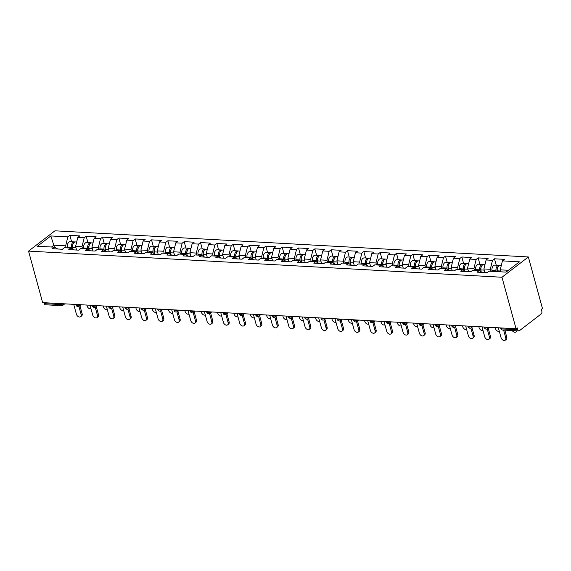 <?xml version="1.0" encoding="UTF-8"?>
<svg xmlns="http://www.w3.org/2000/svg" width="571" height="571" viewBox="0 0 571 571"><rect width="100%" height="100%" fill="white"/><g stroke="black" fill="none" stroke-linecap="round" stroke-linejoin="round"><path stroke-width="0.86" d="M528.353 256.95L54.93 230.812L28.55 251.104L501.973 277.249L528.353 256.95L542.45 308.476L541.294 309.361L541.822 311.281A2.013 1.249 93.2 0 1 541.158 313.971L519.396 330.716A2.013 1.249 93.2 0 1 518.789 330.916L502.566 330.024A2.013 1.249 93.2 0 1 501.516 328.903L517.747 329.802L517.219 327.875L516.07 328.768L501.973 277.249M54.416 247.172L50.84 235.944L37.458 246.237L54.473 247.179L52.468 248.713L62.417 249.263L64.416 247.728L70.804 248.078L74.102 249.905M50.84 235.944L67.856 236.879L69.855 235.345L71.603 241.74M76.593 250.048L75.593 246.394L77.799 237.429L79.797 235.894L69.855 235.345M77.799 237.429L84.187 237.786L86.185 236.244L87.934 242.639M92.93 250.947L91.931 247.293L94.129 238.335L96.135 236.794L86.185 236.244M94.129 238.335L100.517 238.685L102.516 237.143L104.265 243.539M109.261 251.847L108.262 248.199L110.467 239.235L112.466 237.693L102.516 237.143M110.467 239.235L116.848 239.584L118.847 238.05L120.602 244.445M125.591 252.753L124.592 249.099L126.798 240.134L128.796 238.599L118.847 238.05M126.798 240.134L133.186 240.491L135.184 238.949L136.933 245.344M141.922 253.652L140.923 249.998L143.128 241.041L145.127 239.499L135.184 238.949M143.128 241.041L149.516 241.39L151.515 239.856L153.264 246.244M158.26 254.559L157.261 250.905L159.459 241.94L161.457 240.398L151.515 239.856M159.459 241.94L165.847 242.29L167.845 240.755L169.594 247.15M174.59 255.458L173.591 251.804L175.789 242.839L177.795 241.305L167.845 240.755M175.789 242.839L182.178 243.196L184.176 241.654L185.925 248.05M190.921 256.358L189.922 252.703L192.127 243.746L194.126 242.204L184.176 241.654M192.127 243.746L198.508 244.095L200.514 242.561L202.262 248.956M207.252 257.264L206.252 253.61L208.458 244.645L210.456 243.11L200.514 242.561M208.458 244.645L214.846 244.995L216.844 243.46L218.593 249.855M223.582 258.163L222.583 254.509L224.788 245.544L226.787 244.01L216.844 243.46M224.788 245.544L231.176 245.901L233.175 244.359L234.924 250.755M239.92 259.063L238.921 255.415L241.119 246.451L243.118 244.909L233.175 244.359M241.119 246.451L247.507 246.8L249.506 245.266L251.254 251.661M256.251 259.969L255.251 256.315L257.457 247.35L259.455 245.815L249.506 245.266M257.457 247.35L263.838 247.707L265.836 246.165L267.592 252.56M272.581 260.868L271.582 257.214L273.787 248.249L275.786 246.715L265.836 246.165M273.787 248.249L280.168 248.606L282.174 247.065L283.923 253.46M288.912 261.768L287.912 258.121L290.118 249.156L292.116 247.614L282.174 247.065M290.118 249.156L296.506 249.506L298.505 247.971L300.253 254.366M305.249 262.674L304.243 259.02L306.449 250.055L308.447 248.521L298.505 247.971M306.449 250.055L312.837 250.412L314.835 248.87L316.584 255.266M321.58 263.574L320.581 259.919L322.779 250.962L324.785 249.42L314.835 248.87M322.779 250.962L329.167 251.311L331.166 249.77L332.914 256.165M337.911 264.473L336.911 260.826L339.117 251.861L341.115 250.319L331.166 249.77M339.117 251.861L345.498 252.211L347.503 250.676L349.252 257.071M354.241 265.379L353.242 261.725L355.447 252.76L357.446 251.226L347.503 250.676M355.447 252.76L361.836 253.117L363.834 251.575L365.583 257.971M370.572 266.279L369.573 262.624L371.778 253.667L373.777 252.125L363.834 251.575M371.778 253.667L378.166 254.016L380.165 252.482L381.913 258.87M386.91 267.185L385.91 263.531L388.109 254.566L390.107 253.024L380.165 252.482M388.109 254.566L394.497 254.916L396.495 253.381L398.244 259.776M403.24 268.084L402.241 264.43L404.439 255.465L406.445 253.931L396.495 253.381M404.439 255.465L410.827 255.822L412.826 254.281L414.582 260.676M419.571 268.984L418.572 265.329L420.777 256.372L422.776 254.83L412.826 254.281M420.777 256.372L427.158 256.722L429.164 255.187L430.912 261.582M435.901 269.89L434.902 266.236L437.108 257.271L439.106 255.737L429.164 255.187M437.108 257.271L443.496 257.621L445.494 256.086L447.243 262.482M452.232 270.79L451.233 267.135L453.438 258.171L455.437 256.636L445.494 256.086M453.438 258.171L459.826 258.527L461.825 256.986L463.573 263.381M468.57 271.689L467.57 268.042L469.769 259.077L471.774 257.535L461.825 256.986M469.769 259.077L476.157 259.427L478.155 257.892L479.904 264.287M484.9 272.595L483.901 268.941L486.107 259.976L488.105 258.442L478.155 257.892M486.107 259.976L492.488 260.333L494.486 258.791L496.242 265.187M500.774 271.825L500.232 269.84L502.437 260.876L504.436 259.341L494.486 258.791M502.437 260.876L519.446 261.818L506.063 272.11L489.054 271.175L487.049 272.71L477.106 272.16L479.105 270.625L472.717 270.269L470.718 271.81L460.776 271.261L462.774 269.726L456.386 269.369L454.388 270.911L444.445 270.361L446.443 268.82L440.055 268.47L438.057 270.004L428.107 269.455L430.113 267.92L423.725 267.563L421.726 269.105L411.777 268.556L413.775 267.014L407.394 266.664L405.389 268.206L395.446 267.656L397.445 266.115L391.056 265.765L389.058 267.299L379.115 266.75L381.114 265.215L374.726 264.858L372.727 266.4L362.778 265.85L364.783 264.309L358.395 263.959L356.397 265.494L346.447 264.951L348.446 263.409L342.065 263.06L340.066 264.594L330.117 264.045L332.115 262.51L325.727 262.153L323.728 263.695L313.786 263.145L315.784 261.604L309.396 261.254L307.398 262.788L297.455 262.239L299.454 260.704L293.066 260.355L291.067 261.889L281.118 261.34L283.123 259.805L276.735 259.448L274.737 260.99L264.787 260.44L266.785 258.899L260.405 258.549L258.399 260.083L248.456 259.534L250.455 257.999L244.067 257.642L242.068 259.184L232.126 258.634L234.124 257.1L227.736 256.743L225.738 258.285L215.795 257.735L217.794 256.193L211.406 255.844L209.407 257.378L199.457 256.829L201.456 255.294L195.075 254.937L193.077 256.479L183.127 255.929L185.125 254.388L178.744 254.038L176.739 255.58L166.796 255.03L168.795 253.488L162.407 253.139L160.408 254.673L150.466 254.124L152.464 252.589L146.076 252.232L144.078 253.774L134.128 253.224L136.134 251.683L129.745 251.333L127.747 252.867L117.797 252.325L119.796 250.783L113.415 250.433L111.409 251.968L101.467 251.418L103.465 249.884L97.077 249.527L95.079 251.069L85.136 250.519L87.135 248.977L80.747 248.628L78.748 250.162L68.806 249.613L70.804 248.078M82.524 248.728L81.981 246.743L75.593 246.394M81.981 246.743L84.187 237.786M98.854 249.627L98.312 247.65L91.931 247.293M98.312 247.65L100.517 238.685M87.135 248.977L90.432 250.812M115.185 250.526L114.65 248.549L108.262 248.199M114.65 248.549L116.848 239.584M103.465 249.884L106.763 251.711M131.523 251.433L130.98 249.448L124.592 249.099M130.98 249.448L133.186 240.491M119.796 250.783L123.1 252.618M147.853 252.332L147.311 250.355L140.923 249.998M147.311 250.355L149.516 241.39M136.134 251.683L139.431 253.517M164.184 253.231L163.641 251.254L157.261 250.905M163.641 251.254L165.847 242.29M152.464 252.589L155.762 254.416M180.515 254.138L179.979 252.154L173.591 251.804M179.979 252.154L182.178 243.196M168.795 253.488L172.092 255.323M196.852 255.037L196.31 253.06L189.922 252.703M196.31 253.06L198.508 244.095M185.125 254.388L188.423 256.222M213.183 255.936L212.64 253.959L206.252 253.61M212.64 253.959L214.846 244.995M201.456 255.294L204.761 257.121M229.513 256.843L228.971 254.866L222.583 254.509M228.971 254.866L231.176 245.901M217.794 256.193L221.091 258.028M245.844 257.742L245.302 255.765L238.921 255.415M245.302 255.765L247.507 246.8M234.124 257.1L237.422 258.927M262.175 258.649L261.639 256.665L255.251 256.315M261.639 256.665L263.838 247.707M250.455 257.999L253.752 259.826M278.512 259.548L277.97 257.571L271.582 257.214M277.97 257.571L280.168 248.606M266.785 258.899L270.09 260.733M294.843 260.447L294.301 258.47L287.912 258.121M294.301 258.47L296.506 249.506M283.123 259.805L286.421 261.632M311.174 261.354L310.631 259.37L304.243 259.02M310.631 259.37L312.837 250.412M299.454 260.704L302.751 262.532M327.504 262.253L326.962 260.276L320.581 259.919M326.962 260.276L329.167 251.311M315.784 261.604L319.082 263.438M343.842 263.152L343.299 261.175L336.911 260.826M343.299 261.175L345.498 252.211M332.115 262.51L335.413 264.337M360.173 264.059L359.63 262.075L353.242 261.725M359.63 262.075L361.836 253.117M348.446 263.409L351.75 265.244M376.503 264.958L375.961 262.981L369.573 262.624M375.961 262.981L378.166 254.016M364.783 264.309L368.081 266.143M392.834 265.858L392.291 263.881L385.91 263.531M392.291 263.881L394.497 254.916M381.114 265.215L384.411 267.042M409.164 266.764L408.629 264.787L402.241 264.43M408.629 264.787L410.827 255.822M397.445 266.115L400.742 267.949M425.502 267.663L424.96 265.686L418.572 265.329M424.96 265.686L427.158 256.722M413.775 267.014L417.073 268.848M441.833 268.563L441.29 266.586L434.902 266.236M441.29 266.586L443.496 257.621M430.113 267.92L433.41 269.748M458.163 269.469L457.621 267.492L451.233 267.135M457.621 267.492L459.826 258.527M446.443 268.82L449.741 270.654M474.494 270.368L473.951 268.391L467.57 268.042M473.951 268.391L476.157 259.427M462.774 269.726L466.072 271.553M490.824 271.275L490.289 269.291L483.901 268.941M490.289 269.291L492.488 260.333M479.105 270.625L482.402 272.453M517.747 329.802A2.013 1.249 93.2 0 0 518.789 330.916M508.426 270.297L500.232 269.84M516.07 328.768L42.647 302.623L28.55 251.104M66.193 247.821L65.651 245.844L53.874 245.195L51.511 247.015M65.651 245.844L67.856 236.879M54.473 247.179L57.771 249.006M44.06 302.701L44.324 303.658L60.555 304.55L60.29 303.601M64.766 303.843L62.931 305.257A2.013 1.385 -127.6 0 0 63.281 303.765A2.013 0.742 -15.3 0 1 60.555 304.55A2.013 1.249 -86.8 0 0 61.597 305.671L45.366 304.778A2.013 1.249 -86.8 0 1 44.324 303.658M498.347 327.79L501.053 337.668A3.012 2.077 -127.6 0 0 502.88 340.088A3.012 2.077 -127.6 0 0 505.242 340.188A3.012 2.077 -127.6 0 0 505.763 337.932L506.762 337.161A3.012 2.077 52.4 0 1 506.241 339.424L505.242 340.188M504.843 330.152L506.762 337.161M503.615 330.081L505.763 337.932M517.269 330.837A3.012 2.077 52.4 0 1 516.933 331.194L515.934 331.965A3.012 2.077 -127.6 0 0 516.548 330.795M512.244 330.559A3.012 2.077 -127.6 0 0 515.934 331.965M499.561 265.486A4.425 2.755 93.2 0 0 498.94 265.337A4.425 2.755 93.2 0 0 495.978 270.761L496.071 271.56M498.94 265.337L494.907 265.115A4.425 2.755 93.2 0 0 491.945 270.54L492.038 271.339M497.191 271.625L497.048 270.361A2.677 1.67 -86.8 0 1 497.512 267.956M501.309 265.465L500.196 265.408A4.425 2.755 93.2 0 0 497.234 270.832L497.327 271.632M482.017 326.883L484.715 336.769A3.012 2.077 -127.6 0 0 486.549 339.181A3.012 2.077 -127.6 0 0 488.912 339.288A3.012 2.077 -127.6 0 0 489.426 337.033L490.432 336.262A3.012 2.077 52.4 0 1 489.911 338.517L488.912 339.288M488.226 328.204L490.432 336.262M487.213 328.925L489.426 337.033M465.679 325.984L468.384 335.869A3.012 2.077 -127.6 0 0 470.218 338.282A3.012 2.077 -127.6 0 0 472.581 338.389A3.012 2.077 -127.6 0 0 473.095 336.126L474.094 335.355A3.012 2.077 52.4 0 1 473.58 337.618L472.581 338.389M471.889 327.297L474.094 335.355M470.882 328.025L473.095 336.126M449.348 325.085L452.054 334.963A3.012 2.077 -127.6 0 0 453.888 337.382A3.012 2.077 -127.6 0 0 456.25 337.482A3.012 2.077 -127.6 0 0 456.764 335.227L457.764 334.456A3.012 2.077 52.4 0 1 457.25 336.719L456.25 337.482M455.558 326.398L457.764 334.456M454.545 327.119L456.764 335.227M433.018 324.178L435.723 334.064A3.012 2.077 -127.6 0 0 437.557 336.476A3.012 2.077 -127.6 0 0 439.913 336.583A3.012 2.077 -127.6 0 0 440.434 334.32L441.433 333.557A3.012 2.077 52.4 0 1 440.912 335.812L439.913 336.583M439.227 325.499L441.433 333.557M438.214 326.219L440.434 334.32M416.687 323.279L419.392 333.164A3.012 2.077 -127.6 0 0 421.22 335.577A3.012 2.077 -127.6 0 0 423.582 335.684A3.012 2.077 -127.6 0 0 424.103 333.421L425.102 332.65A3.012 2.077 52.4 0 1 424.581 334.913L423.582 335.684M422.897 324.592L425.102 332.65M421.883 325.32L424.103 333.421M495.157 327.611L495.407 328.546A3.012 2.077 -127.6 0 0 499.29 331.244M480.925 271.289L481.032 271.696M483.23 264.587A4.425 2.755 93.2 0 0 482.609 264.43A4.425 2.755 93.2 0 0 479.647 269.862L479.776 270.997M482.609 264.43L478.577 264.209A4.425 2.755 93.2 0 0 475.614 269.64L475.707 270.44M480.96 271.653L480.718 269.462A2.677 1.67 -86.8 0 1 481.182 267.057M484.979 264.566L483.865 264.501A4.425 2.755 93.2 0 0 480.903 269.933L481.103 271.732M478.819 326.712L479.076 327.64A3.012 2.077 -127.6 0 0 482.959 330.345M464.587 270.39L464.701 270.79M466.892 263.681A4.425 2.755 93.2 0 0 466.271 263.531A4.425 2.755 93.2 0 0 463.317 268.962L463.438 270.09M466.271 263.531L462.246 263.31A4.425 2.755 93.2 0 0 459.284 268.734L459.37 269.533M464.63 270.754L464.38 268.563A2.677 1.67 -86.8 0 1 464.851 266.157M468.641 263.659L467.528 263.602A4.425 2.755 93.2 0 0 464.573 269.027L464.773 270.832M462.489 325.805L462.746 326.74A3.012 2.077 -127.6 0 0 466.628 329.446M448.256 269.483L448.371 269.89M450.562 262.781A4.425 2.755 93.2 0 0 449.941 262.631A4.425 2.755 93.2 0 0 446.979 268.056L447.107 269.191M449.941 262.631L445.908 262.41A4.425 2.755 93.2 0 0 442.953 267.835L443.039 268.634M448.299 269.855L448.049 267.656A2.677 1.67 -86.8 0 1 448.52 265.251M452.311 262.76L451.197 262.703A4.425 2.755 93.2 0 0 448.235 268.127L448.442 269.933M446.158 324.906L446.415 325.841A3.012 2.077 -127.6 0 0 450.298 328.539M431.926 268.584L432.033 268.991M434.231 261.882A4.425 2.755 93.2 0 0 433.61 261.725A4.425 2.755 93.2 0 0 430.648 267.157L430.777 268.291M433.61 261.725L429.578 261.504A4.425 2.755 93.2 0 0 426.616 266.935L426.708 267.728M431.969 268.948L431.719 266.757A2.677 1.67 -86.8 0 1 432.183 264.352M435.98 261.861L434.866 261.796A4.425 2.755 93.2 0 0 431.904 267.228L432.111 269.027M429.827 324.007L430.077 324.935A3.012 2.077 -127.6 0 0 433.967 327.64M415.595 267.685L415.702 268.084M417.901 260.976A4.425 2.755 93.2 0 0 417.28 260.826A4.425 2.755 93.2 0 0 414.318 266.25L414.446 267.385M417.28 260.826L413.247 260.604A4.425 2.755 93.2 0 0 410.285 266.029L410.378 266.828M415.638 268.049L415.388 265.858A2.677 1.67 -86.8 0 1 415.852 263.445M419.649 260.954L418.536 260.897A4.425 2.755 93.2 0 0 415.574 266.322L415.774 268.127M400.35 322.379L403.055 332.258A3.012 2.077 -127.6 0 0 404.889 334.67A3.012 2.077 -127.6 0 0 407.251 334.777A3.012 2.077 -127.6 0 0 407.765 332.522L408.765 331.751A3.012 2.077 52.4 0 1 408.251 334.014L407.251 334.777M406.566 323.693L408.765 331.751M405.553 324.414L407.765 332.522M413.49 323.1L413.747 324.035A3.012 2.077 -127.6 0 0 417.629 326.74M399.265 266.778L399.372 267.185M401.57 260.076A4.425 2.755 93.2 0 0 400.942 259.926A4.425 2.755 93.2 0 0 397.987 265.351L398.115 266.486M400.942 259.926L396.916 259.705A4.425 2.755 93.2 0 0 393.954 265.13L394.047 265.929M399.3 267.149L399.058 264.951A2.677 1.67 -86.8 0 1 399.522 262.546M403.312 260.055L402.198 259.991A4.425 2.755 93.2 0 0 399.243 265.422L399.443 267.228M384.019 321.473L386.724 331.358A3.012 2.077 -127.6 0 0 388.558 333.771A3.012 2.077 -127.6 0 0 390.921 333.878A3.012 2.077 -127.6 0 0 391.435 331.615L392.434 330.852A3.012 2.077 52.4 0 1 391.92 333.107L390.921 333.878M390.229 322.793L392.434 330.852M389.222 323.514L391.435 331.615M397.159 322.201L397.416 323.136A3.012 2.077 -127.6 0 0 401.299 325.834M382.927 265.879L383.041 266.286M385.232 259.177A4.425 2.755 93.2 0 0 384.611 259.02A4.425 2.755 93.2 0 0 381.649 264.452L381.778 265.586M384.611 259.02L380.586 258.799A4.425 2.755 93.2 0 0 377.624 264.23L377.709 265.023M382.97 266.243L382.72 264.052A2.677 1.67 -86.8 0 1 383.191 261.646M386.981 259.155L385.868 259.091A4.425 2.755 93.2 0 0 382.905 264.516L383.112 266.322M367.688 320.574L370.393 330.459A3.012 2.077 -127.6 0 0 372.228 332.872A3.012 2.077 -127.6 0 0 374.583 332.979A3.012 2.077 -127.6 0 0 375.104 330.716L376.103 329.945A3.012 2.077 52.4 0 1 375.59 332.208L374.583 332.979M373.898 321.887L376.103 329.945M372.884 322.615L375.104 330.716M380.828 321.295L381.085 322.23A3.012 2.077 -127.6 0 0 384.968 324.935M366.596 264.973L366.71 265.379M368.902 258.27A4.425 2.755 93.2 0 0 368.281 258.121A4.425 2.755 93.2 0 0 365.319 263.545L365.447 264.68M368.281 258.121L364.248 257.899A4.425 2.755 93.2 0 0 361.286 263.324L361.379 264.123M366.639 265.344L366.389 263.152A2.677 1.67 -86.8 0 1 366.86 260.74M370.65 258.249L369.537 258.192A4.425 2.755 93.2 0 0 366.575 263.616L366.782 265.422M351.358 319.667L354.063 329.553A3.012 2.077 -127.6 0 0 355.89 331.965A3.012 2.077 -127.6 0 0 358.253 332.072A3.012 2.077 -127.6 0 0 358.774 329.817L359.773 329.046A3.012 2.077 52.4 0 1 359.252 331.301L358.253 332.072M357.567 320.988L359.773 329.046M356.554 321.709L358.774 329.817M364.498 320.395L364.755 321.33A3.012 2.077 -127.6 0 0 368.638 324.035M350.266 264.073L350.373 264.48M352.571 257.371A4.425 2.755 93.2 0 0 351.95 257.221A4.425 2.755 93.2 0 0 348.988 262.646L349.117 263.781M351.95 257.221L347.917 256.993A4.425 2.755 93.2 0 0 344.955 262.424L345.048 263.224M350.308 264.437L350.059 262.246A2.677 1.67 -86.8 0 1 350.523 259.841M354.32 257.35L353.206 257.285A4.425 2.755 93.2 0 0 350.244 262.717L350.451 264.516M335.027 318.768L337.725 328.653A3.012 2.077 -127.6 0 0 339.559 331.066A3.012 2.077 -127.6 0 0 341.922 331.173A3.012 2.077 -127.6 0 0 342.443 328.91L343.442 328.147A3.012 2.077 52.4 0 1 342.921 330.402L341.922 331.173M341.237 320.081L343.442 328.147M340.223 320.809L342.443 328.91M348.167 319.496L348.417 320.431A3.012 2.077 -127.6 0 0 352.3 323.129M333.935 263.174L334.042 263.574M336.24 256.465A4.425 2.755 93.2 0 0 335.62 256.315A4.425 2.755 93.2 0 0 332.657 261.746L332.786 262.881M335.62 256.315L331.587 256.094A4.425 2.755 93.2 0 0 328.625 261.518L328.718 262.317M333.971 263.538L333.728 261.347A2.677 1.67 -86.8 0 1 334.192 258.941M337.989 256.45L336.876 256.386A4.425 2.755 93.2 0 0 333.914 261.811L334.114 263.616M318.689 317.869L321.394 327.747A3.012 2.077 -127.6 0 0 323.229 330.166A3.012 2.077 -127.6 0 0 325.591 330.274A3.012 2.077 -127.6 0 0 326.105 328.011L327.104 327.24A3.012 2.077 52.4 0 1 326.591 329.503L325.591 330.274M324.906 319.182L327.104 327.24M323.893 319.91L326.105 328.011M331.83 318.589L332.086 319.524A3.012 2.077 -127.6 0 0 335.969 322.23M317.597 262.267L317.712 262.674M319.903 255.565A4.425 2.755 93.2 0 0 319.282 255.415A4.425 2.755 93.2 0 0 316.327 260.84L316.455 261.975M319.282 255.415L315.256 255.194A4.425 2.755 93.2 0 0 312.294 260.619L312.38 261.418M317.64 262.639L317.397 260.44A2.677 1.67 -86.8 0 1 317.861 258.035M321.651 255.544L320.538 255.487A4.425 2.755 93.2 0 0 317.583 260.911L317.783 262.717M302.359 316.962L305.064 326.848A3.012 2.077 -127.6 0 0 306.898 329.26A3.012 2.077 -127.6 0 0 309.261 329.367A3.012 2.077 -127.6 0 0 309.775 327.112L310.774 326.341A3.012 2.077 52.4 0 1 310.26 328.596L309.261 329.367M308.568 318.283L310.774 326.341M307.555 319.003L309.775 327.112M315.499 317.69L315.756 318.625A3.012 2.077 -127.6 0 0 319.639 321.323M301.267 261.368L301.381 261.775M303.572 254.666A4.425 2.755 93.2 0 0 302.951 254.516A4.425 2.755 93.2 0 0 299.989 259.941L300.118 261.075M302.951 254.516L298.918 254.288A4.425 2.755 93.2 0 0 295.964 259.719L296.049 260.519M301.31 261.732L301.06 259.541A2.677 1.67 -86.8 0 1 301.531 257.136M305.321 254.645L304.207 254.58A4.425 2.755 93.2 0 0 301.245 260.012L301.452 261.811M286.028 316.063L288.733 325.948A3.012 2.077 -127.6 0 0 290.568 328.361A3.012 2.077 -127.6 0 0 292.923 328.468A3.012 2.077 -127.6 0 0 293.444 326.205L294.443 325.434A3.012 2.077 52.4 0 1 293.922 327.697L292.923 328.468M292.238 317.376L294.443 325.434M291.224 318.104L293.444 326.205M299.168 316.791L299.425 317.726A3.012 2.077 -127.6 0 0 303.308 320.424M284.936 260.469L285.05 260.868M287.242 253.76A4.425 2.755 93.2 0 0 286.621 253.61A4.425 2.755 93.2 0 0 283.659 259.041L283.787 260.169M286.621 253.61L282.588 253.388A4.425 2.755 93.2 0 0 279.626 258.813L279.719 259.612M284.979 260.833L284.729 258.642A2.677 1.67 -86.8 0 1 285.193 256.236M288.99 253.745L287.877 253.681A4.425 2.755 93.2 0 0 284.915 259.106L285.122 260.911M269.698 315.163L272.403 325.042A3.012 2.077 -127.6 0 0 274.23 327.461A3.012 2.077 -127.6 0 0 276.592 327.561A3.012 2.077 -127.6 0 0 277.113 325.306L278.113 324.535A3.012 2.077 52.4 0 1 277.592 326.798L276.592 327.561M275.907 316.477L278.113 324.535M274.894 317.205L277.113 325.306M282.838 315.884L283.095 316.819A3.012 2.077 -127.6 0 0 286.977 319.524M268.606 259.562L268.713 259.969M270.911 252.86A4.425 2.755 93.2 0 0 270.29 252.71A4.425 2.755 93.2 0 0 267.328 258.135L267.456 259.27M270.29 252.71L266.257 252.489A4.425 2.755 93.2 0 0 263.295 257.914L263.388 258.713M268.648 259.933L268.399 257.735A2.677 1.67 -86.8 0 1 268.862 255.33M272.66 252.839L271.546 252.782A4.425 2.755 93.2 0 0 268.584 258.206L268.784 260.012M253.367 314.257L256.065 324.142A3.012 2.077 -127.6 0 0 257.899 326.555A3.012 2.077 -127.6 0 0 260.262 326.662A3.012 2.077 -127.6 0 0 260.776 324.399L261.782 323.636A3.012 2.077 52.4 0 1 261.261 325.891L260.262 326.662M259.577 315.577L261.782 323.636M258.563 316.298L260.776 324.399M266.5 314.985L266.757 315.92A3.012 2.077 -127.6 0 0 270.64 318.618M252.275 258.663L252.382 259.07M254.58 251.961A4.425 2.755 93.2 0 0 253.959 251.804A4.425 2.755 93.2 0 0 250.997 257.236L251.126 258.37M253.959 251.804L249.927 251.583A4.425 2.755 93.2 0 0 246.965 257.014L247.057 257.814M252.311 259.027L252.068 256.836A2.677 1.67 -86.8 0 1 252.532 254.43M256.329 251.939L255.216 251.875A4.425 2.755 93.2 0 0 252.254 257.307L252.453 259.106M237.029 313.358L239.734 323.243A3.012 2.077 -127.6 0 0 241.569 325.656A3.012 2.077 -127.6 0 0 243.931 325.763A3.012 2.077 -127.6 0 0 244.445 323.5L245.444 322.729A3.012 2.077 52.4 0 1 244.93 324.992L243.931 325.763M243.239 314.671L245.444 322.729M242.232 315.399L244.445 323.5M250.169 314.086L250.426 315.014A3.012 2.077 -127.6 0 0 254.309 317.719M235.937 257.764L236.051 258.163M238.243 251.054A4.425 2.755 93.2 0 0 237.622 250.905A4.425 2.755 93.2 0 0 234.66 256.329L234.788 257.464M237.622 250.905L233.596 250.683A4.425 2.755 93.2 0 0 230.634 256.108L230.72 256.907M235.98 258.128L235.73 255.936A2.677 1.67 -86.8 0 1 236.201 253.531M239.991 251.033L238.878 250.976A4.425 2.755 93.2 0 0 235.916 256.4L236.123 258.206M220.699 312.458L223.404 322.337A3.012 2.077 -127.6 0 0 225.238 324.756A3.012 2.077 -127.6 0 0 227.601 324.856A3.012 2.077 -127.6 0 0 228.115 322.601L229.114 321.83A3.012 2.077 52.4 0 1 228.6 324.092L227.601 324.856M226.908 313.772L229.114 321.83M225.895 314.493L228.115 322.601M233.839 313.179L234.096 314.114A3.012 2.077 -127.6 0 0 237.979 316.819M219.607 256.857L219.721 257.264M221.912 250.155A4.425 2.755 93.2 0 0 221.291 250.005A4.425 2.755 93.2 0 0 218.329 255.43L218.457 256.565M221.291 250.005L217.258 249.784A4.425 2.755 93.2 0 0 214.303 255.208L214.389 256.008M219.649 257.228L219.4 255.03A2.677 1.67 -86.8 0 1 219.871 252.625M223.661 250.134L222.547 250.069A4.425 2.755 93.2 0 0 219.585 255.501L219.792 257.307M204.368 311.552L207.073 321.437A3.012 2.077 -127.6 0 0 208.9 323.85A3.012 2.077 -127.6 0 0 211.263 323.957A3.012 2.077 -127.6 0 0 211.784 321.694L212.783 320.931A3.012 2.077 52.4 0 1 212.262 323.186L211.263 323.957M210.578 312.872L212.783 320.931M209.564 313.593L211.784 321.694M217.508 312.28L217.765 313.215A3.012 2.077 -127.6 0 0 221.648 315.913M203.276 255.958L203.383 256.365M205.581 249.256A4.425 2.755 93.2 0 0 204.96 249.099A4.425 2.755 93.2 0 0 201.998 254.53L202.127 255.665M204.96 249.099L200.928 248.877A4.425 2.755 93.2 0 0 197.966 254.309L198.058 255.101M203.319 256.322L203.069 254.131A2.677 1.67 -86.8 0 1 203.533 251.725M207.33 249.234L206.217 249.17A4.425 2.755 93.2 0 0 203.255 254.595L203.462 256.4M188.037 310.653L190.735 320.538A3.012 2.077 -127.6 0 0 192.57 322.95A3.012 2.077 -127.6 0 0 194.932 323.058A3.012 2.077 -127.6 0 0 195.453 320.795L196.453 320.024A3.012 2.077 52.4 0 1 195.932 322.287L194.932 323.058M194.247 311.966L196.453 320.024M193.234 312.694L195.453 320.795M201.178 311.381L201.427 312.308A3.012 2.077 -127.6 0 0 205.317 315.014M186.945 255.059L187.052 255.458M189.251 248.349A4.425 2.755 93.2 0 0 188.63 248.199A4.425 2.755 93.2 0 0 185.668 253.624L185.796 254.759M188.63 248.199L184.597 247.978A4.425 2.755 93.2 0 0 181.635 253.403L181.728 254.202M186.988 255.423L186.738 253.231A2.677 1.67 -86.8 0 1 187.202 250.819M191 248.328L189.886 248.271A4.425 2.755 93.2 0 0 186.924 253.695L187.124 255.501M171.7 309.746L174.405 319.632A3.012 2.077 -127.6 0 0 176.239 322.044A3.012 2.077 -127.6 0 0 178.602 322.151A3.012 2.077 -127.6 0 0 179.116 319.896L180.115 319.125A3.012 2.077 52.4 0 1 179.601 321.387L178.602 322.151M177.916 311.067L180.115 319.125M176.903 311.787L179.116 319.896M184.84 310.474L185.097 311.409A3.012 2.077 -127.6 0 0 188.98 314.114M170.608 254.152L170.722 254.559M172.92 247.45A4.425 2.755 93.2 0 0 172.292 247.3A4.425 2.755 93.2 0 0 169.337 252.725L169.466 253.859M172.292 247.3L168.267 247.079A4.425 2.755 93.2 0 0 165.304 252.503L165.397 253.303M170.65 254.523L170.408 252.325A2.677 1.67 -86.8 0 1 170.872 249.92M174.662 247.429L173.548 247.364A4.425 2.755 93.2 0 0 170.593 252.796L170.793 254.602M155.369 308.847L158.074 318.732A3.012 2.077 -127.6 0 0 159.909 321.145A3.012 2.077 -127.6 0 0 162.271 321.252A3.012 2.077 -127.6 0 0 162.785 318.989L163.784 318.225A3.012 2.077 52.4 0 1 163.27 320.481L162.271 321.252M161.579 310.167L163.784 318.225M160.572 310.888L162.785 318.989M168.509 309.575L168.766 310.51A3.012 2.077 -127.6 0 0 172.649 313.208M154.277 253.253L154.391 253.66M156.582 246.551A4.425 2.755 93.2 0 0 155.962 246.394A4.425 2.755 93.2 0 0 152.999 251.825L153.128 252.96M155.962 246.394L151.929 246.172A4.425 2.755 93.2 0 0 148.974 251.604L149.06 252.396M154.32 253.617L154.07 251.426A2.677 1.67 -86.8 0 1 154.541 249.02M158.331 246.529L157.218 246.465A4.425 2.755 93.2 0 0 154.256 251.89L154.463 253.695M139.038 307.947L141.744 317.833A3.012 2.077 -127.6 0 0 143.578 320.245A3.012 2.077 -127.6 0 0 145.933 320.352A3.012 2.077 -127.6 0 0 146.454 318.09L147.454 317.319A3.012 2.077 52.4 0 1 146.94 319.582L145.933 320.352M145.248 309.261L147.454 317.319M144.235 309.989L146.454 318.09M152.179 308.668L152.436 309.603A3.012 2.077 -127.6 0 0 156.318 312.308M137.946 252.346L138.061 252.753M140.252 245.644A4.425 2.755 93.2 0 0 139.631 245.494A4.425 2.755 93.2 0 0 136.669 250.919L136.797 252.054M139.631 245.494L135.598 245.273A4.425 2.755 93.2 0 0 132.636 250.698L132.729 251.497M137.989 252.717L137.739 250.519A2.677 1.67 -86.8 0 1 138.203 248.114M142.001 245.623L140.887 245.566A4.425 2.755 93.2 0 0 137.925 250.99L138.132 252.796M122.708 307.041L125.413 316.926A3.012 2.077 -127.6 0 0 127.24 319.339A3.012 2.077 -127.6 0 0 129.603 319.446A3.012 2.077 -127.6 0 0 130.124 317.19L131.123 316.42A3.012 2.077 52.4 0 1 130.602 318.675L129.603 319.446M128.918 308.361L131.123 316.42M127.904 309.082L130.124 317.19M135.848 307.769L136.105 308.704A3.012 2.077 -127.6 0 0 139.988 311.409M121.616 251.447L121.723 251.854M123.921 244.745A4.425 2.755 93.2 0 0 123.3 244.595A4.425 2.755 93.2 0 0 120.338 250.019L120.467 251.154M123.3 244.595L119.268 244.367A4.425 2.755 93.2 0 0 116.306 249.798L116.398 250.598M121.659 251.811L121.409 249.62A2.677 1.67 -86.8 0 1 121.873 247.214M125.67 244.723L124.557 244.659A4.425 2.755 93.2 0 0 121.594 250.091L121.801 251.89M106.377 306.142L109.075 316.027A3.012 2.077 -127.6 0 0 110.91 318.44A3.012 2.077 -127.6 0 0 113.272 318.547A3.012 2.077 -127.6 0 0 113.786 316.284L114.792 315.52A3.012 2.077 52.4 0 1 114.271 317.776L113.272 318.547M112.587 307.455L114.792 315.52M111.573 308.183L113.786 316.284M119.517 306.87L119.767 307.805A3.012 2.077 -127.6 0 0 123.65 310.503M105.285 250.548L105.392 250.947M107.591 243.838A4.425 2.755 93.2 0 0 106.97 243.689A4.425 2.755 93.2 0 0 104.008 249.12L104.136 250.255M106.97 243.689L102.937 243.467A4.425 2.755 93.2 0 0 99.975 248.892L100.068 249.691M105.321 250.912L105.078 248.72A2.677 1.67 -86.8 0 1 105.542 246.315M109.339 243.824L108.226 243.76A4.425 2.755 93.2 0 0 105.264 249.184L105.464 250.99M90.04 305.242L92.745 315.121A3.012 2.077 -127.6 0 0 94.579 317.54A3.012 2.077 -127.6 0 0 96.942 317.647A3.012 2.077 -127.6 0 0 97.455 315.385L98.455 314.614A3.012 2.077 52.4 0 1 97.941 316.876L96.942 317.647M96.249 306.556L98.455 314.614M95.243 307.284L97.455 315.385M103.18 305.963L103.437 306.898A3.012 2.077 -127.6 0 0 107.319 309.603M88.948 249.641L89.062 250.048M91.253 242.939A4.425 2.755 93.2 0 0 90.632 242.789A4.425 2.755 93.2 0 0 87.677 248.214L87.798 249.349M90.632 242.789L86.606 242.568A4.425 2.755 93.2 0 0 83.644 247.992L83.73 248.792M88.99 250.012L88.741 247.814A2.677 1.67 -86.8 0 1 89.212 245.409M93.002 242.918L91.888 242.861A4.425 2.755 93.2 0 0 88.933 248.285L89.133 250.091M73.709 304.336L76.414 314.221A3.012 2.077 -127.6 0 0 78.248 316.634A3.012 2.077 -127.6 0 0 80.611 316.741A3.012 2.077 -127.6 0 0 81.125 314.485L82.124 313.715A3.012 2.077 52.4 0 1 81.61 315.97L80.611 316.741M79.919 305.656L82.124 313.715M78.905 306.377L81.125 314.485M86.849 305.064L87.106 305.999A3.012 2.077 -127.6 0 0 90.989 308.697M72.617 248.742L72.731 249.149M74.922 242.04A4.425 2.755 93.2 0 0 74.301 241.89A4.425 2.755 93.2 0 0 71.339 247.314L71.468 248.449M74.301 241.89L70.269 241.661A4.425 2.755 93.2 0 0 67.314 247.093L67.399 247.893M72.66 249.106L72.41 246.915A2.677 1.67 -86.8 0 1 72.881 244.509M76.671 242.018L75.558 241.954A4.425 2.755 93.2 0 0 72.596 247.386L72.802 249.184M501.259 327.947L501.516 328.903A2.013 0.742 164.7 0 1 500.731 328.546A2.013 2.013 0 0 0 502.566 330.024M489.404 327.29L487.57 328.71A2.013 1.385 -127.6 0 0 487.912 327.212M484.229 327.005L484.401 327.647A2.013 0.742 164.7 0 0 485.186 328.004A2.013 0.742 -15.3 0 0 487.898 327.212M473.073 326.391L471.232 327.804A2.013 1.385 -127.6 0 0 471.582 326.312M467.899 326.105L468.07 326.74A2.013 0.742 164.7 0 0 468.855 327.097A2.013 0.742 -15.3 0 0 471.567 326.305M456.743 325.491L454.901 326.905A2.013 1.385 -127.6 0 0 455.251 325.406M451.561 325.206L451.74 325.841A2.013 0.742 164.7 0 0 452.525 326.198A2.013 0.742 -15.3 0 0 455.237 325.406M438.571 326.005A2.013 1.385 -127.6 0 0 438.921 324.506A2.013 0.742 -15.3 0 1 436.194 325.299A2.013 0.742 164.7 0 1 435.409 324.942A2.013 2.013 0 0 0 438.571 326.005L440.405 324.585M422.24 325.099A2.013 1.385 -127.6 0 0 422.583 323.607A2.013 0.742 -15.3 0 1 419.856 324.392A2.013 0.742 164.7 0 1 419.071 324.035A2.013 2.013 0 0 0 422.24 325.099L424.075 323.686M407.744 322.786L405.902 324.2A2.013 1.385 -127.6 0 0 406.252 322.701M402.569 322.501L402.741 323.136A2.013 0.742 164.7 0 0 403.526 323.493A2.013 0.742 -15.3 0 0 406.238 322.701M389.572 323.293A2.013 1.385 -127.6 0 0 389.922 321.801A2.013 0.742 -15.3 0 1 387.195 322.594A2.013 0.742 164.7 0 1 386.41 322.237A2.013 2.013 0 0 0 389.572 323.293L391.413 321.88M373.241 322.394A2.013 1.385 -127.6 0 0 373.591 320.895A2.013 0.742 -15.3 0 1 370.865 321.687A2.013 0.742 164.7 0 1 370.079 321.33A2.013 2.013 0 0 0 373.241 322.394L375.083 320.981M358.745 320.081L356.911 321.494A2.013 1.385 -127.6 0 0 357.253 319.996M353.57 319.796L353.742 320.431A2.013 0.742 164.7 0 0 354.527 320.788A2.013 0.742 -15.3 0 0 357.239 319.996M340.58 320.588A2.013 1.385 -127.6 0 0 340.923 319.096A2.013 0.742 -15.3 0 1 338.196 319.888A2.013 0.742 164.7 0 1 337.411 319.524A2.013 2.013 0 0 0 340.58 320.588L342.414 319.175M324.242 319.689A2.013 1.385 -127.6 0 0 324.592 318.19A2.013 0.742 -15.3 0 1 321.866 318.982A2.013 0.742 164.7 0 1 321.08 318.625A2.013 2.013 0 0 0 324.242 319.689L326.084 318.275M309.753 317.376L307.912 318.789A2.013 1.385 -127.6 0 0 308.261 317.29M304.571 317.083L304.75 317.726A2.013 0.742 164.7 0 0 305.535 318.083A2.013 0.742 -15.3 0 0 308.247 317.29M291.581 317.883A2.013 1.385 -127.6 0 0 291.931 316.391A2.013 0.742 -15.3 0 1 289.204 317.176A2.013 0.742 164.7 0 1 288.419 316.819A2.013 2.013 0 0 0 291.581 317.883L293.415 316.47M275.251 316.984A2.013 1.385 -127.6 0 0 275.593 315.485A2.013 0.742 -15.3 0 1 272.867 316.277A2.013 0.742 164.7 0 1 272.082 315.92A2.013 2.013 0 0 0 275.251 316.984L277.085 315.57M260.754 314.664L258.913 316.084A2.013 1.385 -127.6 0 0 259.263 314.585M255.58 314.378L255.751 315.021A2.013 0.742 164.7 0 0 256.536 315.378A2.013 0.742 -15.3 0 0 259.248 314.585M242.582 315.178A2.013 1.385 -127.6 0 0 242.932 313.686A2.013 0.742 -15.3 0 1 240.205 314.471A2.013 0.742 164.7 0 1 239.42 314.114A2.013 2.013 0 0 0 242.582 315.178L244.424 313.764M228.093 312.865L226.252 314.278A2.013 1.385 -127.6 0 0 226.601 312.78M222.911 312.58L223.09 313.215A2.013 0.742 164.7 0 0 223.875 313.572A2.013 0.742 -15.3 0 0 226.587 312.78M211.755 311.959L209.921 313.379A2.013 1.385 -127.6 0 0 210.271 311.88M206.581 311.673L206.759 312.316A2.013 0.742 164.7 0 0 207.537 312.672A2.013 0.742 -15.3 0 0 210.249 311.88M193.59 312.473A2.013 1.385 -127.6 0 0 193.933 310.974A2.013 0.742 -15.3 0 1 191.206 311.766A2.013 0.742 164.7 0 1 190.421 311.409A2.013 2.013 0 0 0 193.59 312.473L195.425 311.059M179.094 310.16L177.253 311.573A2.013 1.385 -127.6 0 0 177.602 310.074M173.919 309.875L174.091 310.51A2.013 0.742 164.7 0 0 174.876 310.867A2.013 0.742 -15.3 0 0 177.588 310.074M160.922 310.667A2.013 1.385 -127.6 0 0 161.272 309.175A2.013 0.742 -15.3 0 1 158.545 309.967A2.013 0.742 164.7 0 1 157.76 309.61A2.013 2.013 0 0 0 160.922 310.667L162.764 309.254M144.591 309.767A2.013 1.385 -127.6 0 0 144.941 308.269A2.013 0.742 -15.3 0 1 142.215 309.061A2.013 0.742 164.7 0 1 141.43 308.704A2.013 2.013 0 0 0 144.591 309.767L146.433 308.354M130.095 307.455L128.261 308.868A2.013 1.385 -127.6 0 0 128.603 307.369M124.921 307.169L125.092 307.805A2.013 0.742 164.7 0 0 125.877 308.162A2.013 0.742 -15.3 0 0 128.589 307.369M111.93 307.962A2.013 1.385 -127.6 0 0 112.273 306.47A2.013 0.742 -15.3 0 1 109.546 307.255A2.013 0.742 164.7 0 1 108.761 306.898A2.013 2.013 0 0 0 111.93 307.962L113.765 306.548M95.593 307.062A2.013 1.385 -127.6 0 0 95.942 305.564A2.013 0.742 -15.3 0 1 93.216 306.356A2.013 0.742 164.7 0 1 92.431 305.999A2.013 2.013 0 0 0 95.593 307.062L97.434 305.649M81.103 304.75L79.262 306.163A2.013 1.385 -127.6 0 0 79.612 304.664M75.922 304.457L76.1 305.1A2.013 0.742 164.7 0 0 76.885 305.456A2.013 0.742 -15.3 0 0 79.597 304.664M495.978 270.761L491.945 270.54M500.553 271.018L497.234 270.832M479.647 269.862L475.614 269.64M484.222 270.112L480.903 269.933M463.317 268.962L459.284 268.734M467.892 269.212L464.573 269.027M446.979 268.056L442.953 267.835M451.554 268.313L448.235 268.127M430.648 267.157L426.616 266.935M435.223 267.406L431.904 267.228M414.318 266.25L410.285 266.029M418.893 266.507L415.574 266.322M397.987 265.351L393.954 265.13M402.562 265.601L399.243 265.422M381.649 264.452L377.624 264.23M386.232 264.701L382.905 264.516M365.319 263.545L361.286 263.324M369.894 263.802L366.575 263.616M348.988 262.646L344.955 262.424M353.563 262.896L350.244 262.717M332.657 261.746L328.625 261.518M337.233 261.996L333.914 261.811M316.327 260.84L312.294 260.619M320.902 261.097L317.583 260.911M299.989 259.941L295.964 259.719M304.564 260.19L301.245 260.012M283.659 259.041L279.626 258.813M288.234 259.291L284.915 259.106M267.328 258.135L263.295 257.914M271.903 258.392L268.584 258.206M250.997 257.236L246.965 257.014M255.572 257.485L252.254 257.307M234.66 256.329L230.634 256.108M239.242 256.586L235.916 256.4M218.329 255.43L214.303 255.208M222.904 255.687L219.585 255.501M201.998 254.53L197.966 254.309M206.574 254.78L203.255 254.595M185.668 253.624L181.635 253.403M190.243 253.881L186.924 253.695M169.337 252.725L165.304 252.503M173.912 252.974L170.593 252.796M152.999 251.825L148.974 251.604M157.575 252.075L154.256 251.89M136.669 250.919L132.636 250.698M141.244 251.176L137.925 250.99M120.338 250.019L116.306 249.798M124.913 250.269L121.594 250.091M104.008 249.12L99.975 248.892M108.583 249.37L105.264 249.184M87.677 248.214L83.644 247.992M92.252 248.471L88.933 248.285M71.339 247.314L67.314 247.093M75.914 247.564L72.596 247.386M500.56 327.911L500.731 328.546M484.401 327.647A2.013 2.013 0 0 0 487.57 328.71M468.07 326.74A2.013 2.013 0 0 0 471.232 327.804M451.74 325.841A2.013 2.013 0 0 0 454.901 326.905M435.23 324.299L435.409 324.942M418.9 323.4L419.071 324.035M402.741 323.136A2.013 2.013 0 0 0 405.902 324.2M386.232 321.594L386.41 322.237M369.901 320.695L370.079 321.33M353.742 320.431A2.013 2.013 0 0 0 356.911 321.494M337.24 318.889L337.411 319.524M320.909 317.99L321.08 318.625M304.75 317.726A2.013 2.013 0 0 0 307.912 318.789M288.241 316.184L288.419 316.819M271.91 315.285L272.082 315.92M255.751 315.021A2.013 2.013 0 0 0 258.913 316.084M239.249 313.479L239.42 314.114M223.09 313.215A2.013 2.013 0 0 0 226.252 314.278M206.759 312.316A2.013 2.013 0 0 0 209.921 313.379M190.25 310.774L190.421 311.409M174.091 310.51A2.013 2.013 0 0 0 177.253 311.573M157.582 308.968L157.76 309.61M141.251 308.069L141.43 308.704M125.092 307.805A2.013 2.013 0 0 0 128.261 308.868M108.59 306.263L108.761 306.898M92.259 305.364L92.431 305.999M76.1 305.1A2.013 2.013 0 0 0 79.262 306.163M61.597 305.671A2.013 2.013 0 0 0 62.931 305.257"/></g></svg>
